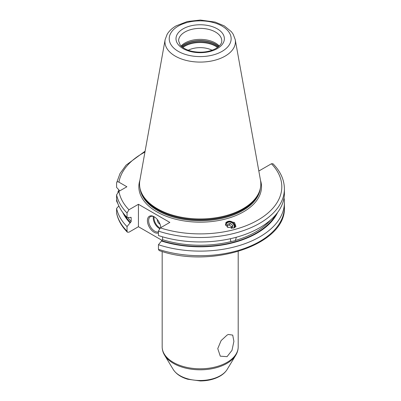 <?xml version="1.0" encoding="UTF-8"?>
<svg xmlns="http://www.w3.org/2000/svg" width="401" height="401" viewBox="0 0 401 401"><rect width="100%" height="100%" fill="white"/><g stroke="black" fill="none" stroke-linecap="round" stroke-linejoin="round"><path stroke-width="0.6" d="M127.037 226.59A84.22 48.626 180 0 1 116.596 208.43L116.626 213.357C118.115 220.149 121.704 226.425 127.383 232.194L127.037 231.182L127.037 226.59L131.167 221.568A78.606 45.383 180 0 1 127.754 217.477M284.033 197.909A84.22 48.626 180 0 1 284.404 202.49A84.22 48.626 180 0 1 158.435 244.72L158.435 249.307L159.137 250.545C211.262 269.241 286.62 244.655 284.404 207.076A84.22 48.626 0 0 1 158.435 249.307M119.774 190.871L116.596 187.382L116.596 182.936C116.861 181.683 117.643 181.432 118.942 182.174L126.886 186.766L118.942 191.352L116.596 194.821L116.596 201.132L117.954 203.843M117.869 192.199A84.22 48.626 180 0 1 118.851 189.863M127.383 232.194L128.942 232.199L138.43 226.72L138.43 204.289L128.942 209.768L127.037 212.981L127.037 217.432L130.054 217.623L130.531 217.352L131.167 217.688L131.167 221.568M130.771 217.267A78.606 45.383 180 0 0 131.167 217.688L131.057 217.357M162.255 240.475L138.43 226.72M258.735 170.49L259.252 170.791L271.427 163.758L272.986 163.763C280.484 171.407 284.289 179.778 284.404 188.881A84.22 48.626 180 0 1 158.435 231.111L158.435 235.557A84.22 48.626 180 0 0 284.404 193.327L284.404 188.881M116.596 208.43L118.851 205.954M116.596 182.936L119.999 173.573L126.044 165.172L145.102 151.177M130.054 222.916A80.115 46.255 180 0 1 122.791 212.505M277.577 212.505A80.115 46.255 0 0 1 161.453 241.041L158.435 244.72M161.453 241.041L162.56 239.693A78.606 45.383 0 0 0 231.277 241.527L230.695 241.041L230.425 238.71M236.369 237.232L235.282 240.65L231.277 241.527M162.56 236.831L162.56 239.693M127.037 217.432A84.22 48.626 180 0 1 116.596 199.267M138.43 204.289L169.829 222.415L160.335 227.893L158.435 231.111M233.567 228.099L235.948 226.56L234.515 222.445L228.129 221.367L225.748 222.901L227.187 227.021L233.567 228.099M243.061 208.7A60.641 35.012 180 0 1 182.415 217.417A60.641 35.012 180 0 1 140.641 190.575A60.641 35.012 180 0 1 139.869 180.335L165.132 39.639A35.243 20.346 0 0 0 185.036 60.11A35.243 20.346 0 0 0 225.101 56.125A35.243 20.346 0 0 0 235.237 39.639L260.5 180.335A60.641 35.012 0 0 1 259.728 190.575A60.641 35.012 0 0 1 243.061 208.7M181.097 46.01A21.594 12.466 180 0 1 184.916 43.022A21.594 12.466 0 0 1 219.272 46.01M212.134 50.235A18.14 10.471 0 0 0 188.234 50.235M227.061 335.101L228.334 334.464L232.715 335.101L233.898 341.371L231.984 350.369L227.061 356.659L220.284 356.173L217.758 348.599L221.126 340.574L227.061 335.101M158.435 232.941A9.504 5.484 60 0 1 154.129 232.254A9.504 5.484 60 0 1 147.413 220.62A9.504 5.484 60 0 1 154.129 216.74L154.129 216.74A9.504 5.484 60 0 1 160.816 227.618M158.435 231.893A8.637 4.987 -120 0 1 154.741 231.197A8.637 4.987 60 0 1 149.097 223.588A8.637 4.987 60 0 1 150.42 216.665A8.637 4.987 60 0 1 154.44 216.926M157.322 219.517A3.454 1.995 60 0 0 159.748 224.074A3.454 1.995 -120 0 0 160.039 224.224M234.976 227.497A5.268 4.727 33.3 0 0 233.242 222.67A5.268 4.727 33.3 0 0 228.129 221.367A5.268 4.727 -146.7 0 0 225.668 223.026M234.204 227.888A4.667 4.185 33.3 0 0 232.961 223.357A4.667 4.185 33.3 0 0 228.254 222.034A4.667 4.185 33.3 0 0 225.452 224.861M225.768 225.578A4.321 3.875 -146.7 0 1 228.46 222.219A4.321 3.875 33.3 0 1 232.976 223.608A4.321 3.875 33.3 0 1 233.808 228.029M231.207 228.319L232.209 228.049L232.665 225.362L230.415 223.402L227.703 224.134L227.242 226.821L228.029 227.507M230.415 223.402L229.367 224.996L227.467 225.507M232.665 225.362L231.623 226.956L229.367 224.996M231.397 228.269L231.623 226.956M116.596 213.021A84.22 48.626 0 0 0 127.037 231.182M275.682 214.876A79.468 45.879 180 0 1 161.924 240.765M130.531 222.64A79.468 45.879 180 0 1 124.686 214.876M235.507 240.389A78.606 45.383 0 0 0 270.655 219.954M116.596 194.821A84.22 48.626 0 0 0 127.037 212.981M118.942 191.352A81.629 47.128 0 0 0 128.942 209.768M160.335 227.893A81.629 47.128 0 0 0 257.903 220.089A81.629 47.128 0 0 0 271.427 163.758M144.941 152.064A81.629 47.128 0 0 0 118.942 182.174M260.51 180.375A61.333 35.408 0 0 1 243.552 211.803A61.333 35.408 180 0 1 171.678 218.114A61.333 35.408 180 0 1 139.859 180.375M140.049 188.455A60.295 34.812 180 0 0 179.157 218.545A60.295 34.812 180 0 0 242.821 210.53A60.295 34.812 0 0 0 260.319 188.455M259.748 190.505A60.295 34.812 0 0 1 242.821 209.723A60.295 34.812 180 0 1 181.513 218.204A60.295 34.812 180 0 1 140.621 190.505M140.641 190.575L140.946 191.488A60.33 34.832 180 0 0 182.505 218.189A60.33 34.832 180 0 0 242.846 209.517A60.33 34.832 0 0 0 259.422 191.488L259.728 190.575M222.079 51.363A30.967 17.88 0 0 0 222.079 26.08A30.967 17.88 0 0 0 178.29 26.08A30.967 17.88 0 0 0 178.29 51.363A30.967 17.88 0 0 0 222.079 51.363M183.082 28.847A24.185 13.965 0 0 0 183.082 48.596A24.185 13.965 0 0 0 217.287 48.596A24.185 13.965 0 0 0 217.287 28.847A24.185 13.965 0 0 0 183.082 28.847M184.916 32.02A21.594 12.466 0 0 0 178.59 40.837L180.179 44.982C181.021 46.331 184.61 49.529 191.608 51.238C200.826 53.102 208.951 52.18 215.994 48.466C221.999 44.591 221.778 41.704 221.778 40.837A21.594 12.466 0 0 0 208.45 29.318A21.594 12.466 0 0 0 184.916 32.02M218.801 46.456A22.08 12.747 0 0 0 184.57 44.3A22.08 12.747 180 0 0 181.568 46.456M181.668 46.551A22.115 12.767 180 0 1 184.545 44.501A22.115 12.767 0 0 1 218.7 46.551M218.109 47.042A22.115 12.767 0 0 0 184.545 45.493A22.115 12.767 180 0 0 182.26 47.042M182.846 47.478A21.809 12.591 180 0 1 184.761 46.215A21.809 12.591 0 0 1 217.522 47.478M227.156 369.436A28.571 16.496 0 0 1 220.39 375.662A28.571 16.496 180 0 1 173.212 369.436C176.174 374.013 181.021 377.281 187.758 379.236L200.299 380.95C207.793 380.89 214.329 379.301 219.903 376.183C223.081 374.364 225.497 372.118 227.156 369.436L235.763 355.216C237.362 352.579 238.174 349.792 238.194 346.85L238.194 251.492M173.212 369.436L164.605 355.216A37.684 21.754 180 0 0 226.831 363.431A37.684 21.754 0 0 0 235.763 355.216M238.194 346.85A38.01 21.945 0 0 1 227.061 362.369A38.01 21.945 180 0 1 185.638 367.126A38.01 21.945 180 0 1 162.174 346.85C162.194 349.792 163.006 352.579 164.605 355.216M153.418 216.495A8.637 4.987 -120 0 0 159.382 228.515A8.637 4.987 -120 0 0 159.508 228.585M154.109 216.766A8.12 4.687 -120 0 0 159.748 227.883A8.12 4.687 -120 0 0 160.079 228.064M284.404 202.49L284.404 207.076M235.237 39.639L233.197 34.25L231.397 31.719L224.289 25.895L215.131 22.075L200.335 20.05L187.342 21.524L176.129 25.864C172.169 28.13 169.177 30.942 167.142 34.301L165.132 39.639M162.174 346.85L162.174 251.492"/></g></svg>
